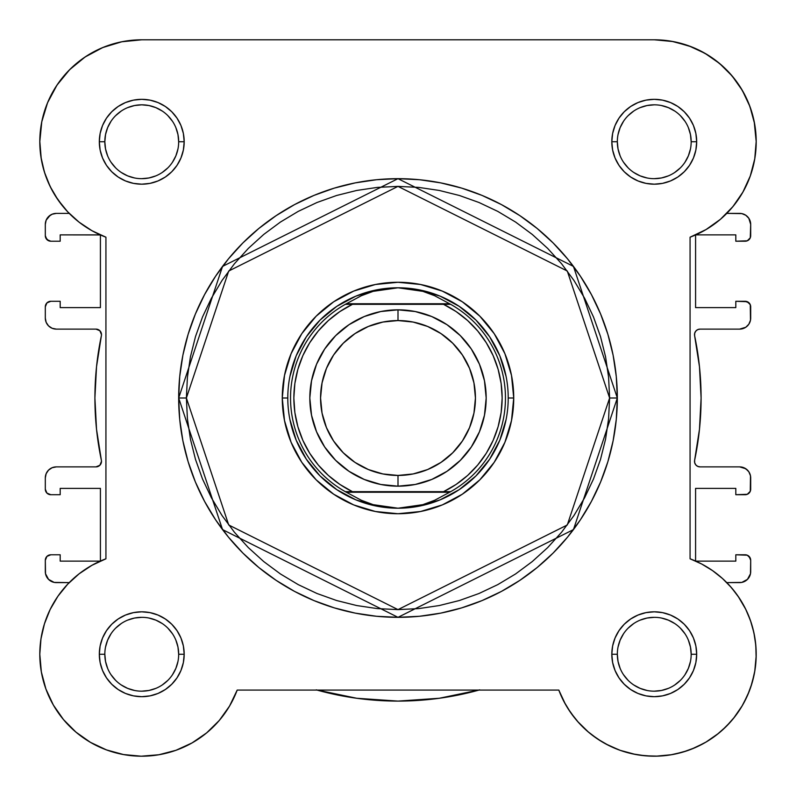 <?xml version="1.0" encoding="UTF-8"?>
<svg xmlns="http://www.w3.org/2000/svg" width="796" height="796" viewBox="0 0 796 796"><rect width="100%" height="100%" fill="white"/><g stroke="black" fill="none" stroke-linecap="round" stroke-linejoin="round"><path stroke-width="1.19" d="M654.571 39.8L673.098 41.561M674.142 41.76L691.306 46.775L679.167 42.894M698.072 49.7L708.281 55.292L698.072 49.7M714.708 59.66L723.425 66.864L714.708 59.66M728.987 72.406L736.23 81.152L728.987 72.406M740.578 87.51L746.27 97.858M749.135 104.445L753.195 117.171M754.24 121.858L756.2 141.748M754.887 158.046L753.991 162.881M750.887 174.244L748.708 180.115M744.27 189.617L740.947 195.398L744.27 189.617M735.156 203.776L730.917 208.96L735.166 203.776M729.663 585.647L736.22 593.637M738.051 596.194L745.852 609.497M746.847 611.597L751.086 622.353M752.499 627.019L754.608 636.303M755.394 641.486L756.15 650.949M756.19 655.705L754.757 671.366M754.31 673.814L750.847 686.858L754.31 673.814M749.285 691.157L743.643 703.266L749.285 691.157M742.34 705.574L733.405 718.509L742.34 705.574M730.758 721.634L722.052 730.39L730.758 721.634M718.788 733.176L705.853 742.18L718.788 733.176M704.241 743.106L691.545 749.135M687.266 750.708L674.729 754.12L687.266 750.708M671.715 754.698L656.073 756.18M652.143 756.18L639.775 755.165L652.143 756.18M635.447 754.449L620.203 750.349L635.447 754.449M619.198 749.981L605.706 743.902M601.776 741.663L591.299 734.439M588.642 732.28L577.438 721.285M575.06 718.46L567.777 708.251M565.498 704.41L558.802 690.072L237.198 690.072L229.556 706.052L219.278 720.46L206.652 732.877L192.065 742.917L175.966 750.29L158.832 754.757L175.966 750.29M230.502 704.41L228.223 708.251M220.94 718.46L218.562 721.285M207.358 732.28L204.701 734.439M194.224 741.663L190.294 743.902M176.802 749.981L175.797 750.349M160.553 754.449L156.225 755.165M143.837 756.18L139.927 756.18M124.285 754.698L121.271 754.12M108.734 750.708L104.455 749.135M91.759 743.096L90.147 742.18M77.212 733.176L73.948 730.39M65.242 721.634L62.595 718.509L65.242 721.634M53.66 705.574L52.357 703.266M46.715 691.157L45.153 686.858M41.691 673.814L41.243 671.366M39.81 655.705L39.85 650.949L39.81 655.705M40.606 641.486L41.392 636.303L40.606 641.486M43.501 627.019L44.914 622.353L43.501 627.019M49.163 611.567L50.327 609.139M57.481 596.871L59.78 593.637M66.337 585.647L69.212 582.612L54.178 582.403L48.536 579.379L45.521 573.737L45.312 560.294L45.312 571.588A11.025 11.025 0 0 0 56.337 582.612L69.212 582.612M100.415 234.949L100.415 307.624L60.188 307.624L60.188 301.286L50.825 301.286L60.188 301.286L60.188 307.624L100.415 307.624L100.415 234.949L60.188 234.88L60.188 241.218L60.188 234.88L100.276 234.88M69.212 213.388L56.337 213.388L69.212 213.388L65.083 208.96M63.123 206.652L55.053 195.398L60.834 203.766M51.73 189.617L47.292 180.115L51.73 189.617M45.113 174.244L42.009 162.881M41.243 158.832L39.8 141.181M41.601 122.644L42.805 117.171M46.864 104.445L49.73 97.858L46.864 104.445M55.422 87.51L59.77 81.152L55.422 87.51M67.013 72.406L72.575 66.864M81.301 59.65L87.719 55.292L81.301 59.65M97.928 49.7L104.694 46.775M116.833 42.894L122.902 41.561M694.669 333.335L694.629 335.763A5.512 5.512 0 0 1 700.022 329.116L697.654 329.653L695.744 331.156L694.669 333.335L694.629 335.763A303.097 303.097 0 0 1 694.629 460.247L694.669 462.675L695.744 464.844L697.654 466.347L700.022 466.884A5.512 5.512 0 0 1 694.629 460.247L694.669 462.675M98.087 329.534L95.978 329.116A5.512 5.512 0 0 1 101.371 335.763A5.512 5.512 0 0 0 101.48 334.628L99.868 330.728L95.978 329.116L56.337 329.116L52.118 328.28L48.536 325.892L46.148 322.31L45.312 318.092L45.312 306.798L45.312 318.092A11.025 11.025 0 0 0 56.337 329.116L54.178 328.907M101.371 460.247L96.525 429.293L101.371 460.247A5.512 5.512 0 0 1 95.978 466.884L56.337 466.884L95.978 466.884L99.868 465.272L101.48 461.372A5.512 5.512 0 0 0 101.371 460.247A303.097 303.097 0 0 1 101.371 335.763L96.525 366.717L101.371 335.763M478.993 690.072A303.097 303.097 0 0 1 317.007 690.072M60.188 554.782L50.825 554.782L60.188 554.782L60.188 561.12L100.276 561.12L60.188 561.12L60.188 554.782M100.415 488.376L100.415 561.051L100.415 488.376L60.188 488.376L60.188 494.714L60.188 488.376L100.415 488.376M50.825 494.714L60.188 494.714L50.825 494.714L46.924 493.102L45.312 489.202L45.312 477.908L45.312 489.202A5.512 5.512 0 0 0 50.825 494.714L46.924 493.102M60.188 241.218L50.825 241.218L46.924 239.606L45.312 235.706L45.312 224.412L45.312 235.706A5.512 5.512 0 0 0 50.825 241.218L60.188 241.218M750.688 235.706L750.688 224.412A11.025 11.025 0 0 0 739.663 213.388L726.788 213.388L741.822 213.607L745.792 215.248L748.827 218.293L750.688 224.412L750.27 237.815L747.285 240.8L735.812 241.218L745.175 241.218A5.512 5.512 0 0 0 750.688 235.706L750.27 237.815M735.812 241.218L735.812 234.88L695.724 234.88L735.812 234.88L735.812 241.218M695.585 307.624L695.585 234.949L695.585 307.624L735.812 307.624L735.812 301.286L735.812 307.624L695.585 307.624M745.175 301.286L735.812 301.286L747.285 301.704L750.27 304.689L750.479 320.241L748.827 324.221L745.792 327.255L739.663 329.116L700.022 329.116L739.663 329.116A11.025 11.025 0 0 0 750.688 318.092L750.688 306.798A5.512 5.512 0 0 0 745.175 301.286L749.076 302.898M697.654 466.347L700.022 466.884L739.663 466.884L745.792 468.745L748.827 471.779L750.479 475.759L750.27 491.311L747.285 494.296L735.812 494.714L745.175 494.714A5.512 5.512 0 0 0 750.688 489.202L750.688 477.908A11.025 11.025 0 0 0 739.663 466.884L741.822 467.093M735.812 494.714L735.812 488.376L695.585 488.376L735.812 488.376L735.812 494.714M695.585 488.376L695.585 561.061L695.585 488.376M695.724 561.12L735.812 561.12L735.812 554.782L735.812 561.12L695.724 561.12M735.812 554.782L747.285 555.2L749.076 556.394L750.688 560.294L750.479 573.737L747.464 579.379L741.822 582.403L726.788 582.612L739.663 582.612A11.025 11.025 0 0 0 750.688 571.588L750.688 560.294A5.512 5.512 0 0 0 745.175 554.782L735.812 554.782M356.737 698.271L316.241 689.853L356.737 698.271L398 701.097L439.263 698.271L479.759 689.853M45.312 560.294L46.924 556.394L50.825 554.782A5.512 5.512 0 0 0 45.312 560.294L45.73 558.185M96.525 429.293L94.903 398L96.525 366.717L94.903 398L96.525 429.293M46.924 302.898L50.825 301.286A5.512 5.512 0 0 0 45.312 306.798L46.924 302.898L48.715 301.704M48.536 216.621L52.118 214.233L56.337 213.388A11.025 11.025 0 0 0 45.312 224.412L46.148 220.194L50.208 215.248M694.629 335.763L699.475 366.717L701.097 398L699.475 429.293L694.629 460.247L699.475 429.293L701.097 398L699.475 366.717L694.629 335.763M50.208 580.752L48.536 579.379M46.148 575.807L45.521 573.737M45.312 477.908L46.148 473.69L48.536 470.118L52.118 467.72L56.337 466.884A11.025 11.025 0 0 0 45.312 477.908M101.062 463.481L101.48 461.372M95.978 329.116L56.337 329.116M52.118 328.28L48.536 325.892M48.715 240.8L45.73 237.815M745.792 215.248L747.464 216.621M749.852 220.194L750.479 222.263M700.022 466.884L739.663 466.884M743.882 467.72L747.464 470.118M749.076 493.102L747.285 494.296M747.285 555.2L750.27 558.185M747.464 579.379L745.792 580.752M162.275 111.062L155.877 107.639L148.951 105.54L141.748 104.823L134.544 105.54L127.619 107.639M111.052 121.231L107.639 127.619L105.54 134.544L104.823 141.748L105.54 148.951L107.639 155.877M178.672 141.748L184.184 141.748A42.437 42.437 0 0 1 141.748 184.184A42.437 42.437 0 0 1 99.321 141.748L100.127 150.026L102.545 157.986L106.465 165.329L111.748 171.757L118.176 177.03L125.509 180.951L133.469 183.369L141.748 184.184L150.026 183.369L157.986 180.951L165.319 177.03L171.757 171.757L177.03 165.329L180.951 157.986L183.369 150.026L184.184 141.748L183.369 133.469L180.951 125.509L177.03 118.176L171.757 111.748L165.319 106.465L157.986 102.545L150.026 100.137L141.748 99.321L133.469 100.137L125.509 102.545L118.176 106.465L111.748 111.748L106.465 118.176L102.545 125.509L100.127 133.469L99.321 141.748L104.823 141.748A36.924 36.924 0 0 0 141.748 178.672A36.924 36.924 0 0 0 178.672 141.748A36.924 36.924 0 0 0 141.748 104.823A36.924 36.924 0 0 0 104.823 141.748L99.321 141.748A42.437 42.437 0 0 1 141.748 99.321A42.437 42.437 0 0 1 184.184 141.748L178.672 141.748A36.924 36.924 0 0 1 141.748 178.672A36.924 36.924 0 0 1 104.823 141.748A36.924 36.924 0 0 1 141.748 104.823A36.924 36.924 0 0 1 178.672 141.748L177.966 134.544L175.856 127.619M691.177 141.748L696.679 141.748A42.437 42.437 0 0 1 654.252 184.184A42.437 42.437 0 0 1 611.816 141.748L612.631 150.026L615.049 157.986L618.97 165.329L624.243 171.757L630.681 177.03L638.014 180.951L645.974 183.369L654.252 184.184L662.531 183.369L670.491 180.951L677.824 177.03L684.252 171.757L689.535 165.329L693.455 157.986L695.873 150.026L696.679 141.748L695.873 133.469L693.455 125.509L689.535 118.176L684.252 111.748L677.824 106.465L670.491 102.545L662.531 100.137L654.252 99.321L645.974 100.137L638.014 102.545L630.681 106.465L624.243 111.748L618.97 118.176L615.049 125.509L612.631 133.469L611.816 141.748L617.328 141.748A36.924 36.924 0 0 0 654.252 178.672A36.924 36.924 0 0 0 691.177 141.748A36.924 36.924 0 0 0 654.252 104.823A36.924 36.924 0 0 0 617.328 141.748L611.816 141.748A42.437 42.437 0 0 1 654.252 99.321A42.437 42.437 0 0 1 696.679 141.748L691.177 141.748A36.924 36.924 0 0 1 654.252 178.672A36.924 36.924 0 0 1 617.328 141.748A36.924 36.924 0 0 1 654.252 104.823A36.924 36.924 0 0 1 691.177 141.748L690.46 134.544L688.361 127.619M178.672 654.252L184.184 654.252A42.437 42.437 0 0 1 141.748 696.689A42.437 42.437 0 0 1 99.321 654.252L100.127 662.531L102.545 670.491L106.465 677.824L111.748 684.252L118.176 689.535L125.509 693.455L133.469 695.873L141.748 696.689L150.026 695.873L157.986 693.455L165.319 689.535L171.757 684.252L177.03 677.824L180.951 670.491L183.369 662.531L184.184 654.252L183.369 645.974L180.951 638.014L177.03 630.681L171.757 624.243L165.319 618.97L157.986 615.049L150.026 612.631L141.748 611.816L133.469 612.631L125.509 615.049L118.176 618.97L111.748 624.243L106.465 630.681L102.545 638.014L100.127 645.974L99.321 654.252L104.823 654.252A36.924 36.924 0 0 0 141.748 691.177A36.924 36.924 0 0 0 178.672 654.252A36.924 36.924 0 0 0 141.748 617.328A36.924 36.924 0 0 0 104.823 654.252L99.321 654.252A42.437 42.437 0 0 1 141.748 611.816A42.437 42.437 0 0 1 184.184 654.252L178.672 654.252A36.924 36.924 0 0 1 141.748 691.177A36.924 36.924 0 0 1 104.823 654.252A36.924 36.924 0 0 1 141.748 617.328A36.924 36.924 0 0 1 178.672 654.252L177.966 647.048L175.856 640.123M691.177 654.252L696.679 654.252A42.437 42.437 0 0 1 654.252 696.689A42.437 42.437 0 0 1 611.816 654.252L612.631 662.531L615.049 670.491L618.97 677.824L624.243 684.252L630.681 689.535L638.014 693.455L645.974 695.873L654.252 696.689L662.531 695.873L670.491 693.455L677.824 689.535L684.252 684.252L689.535 677.824L693.455 670.491L695.873 662.531L696.679 654.252L695.873 645.974L693.455 638.014L689.535 630.681L684.252 624.243L677.824 618.97L670.491 615.049L662.531 612.631L654.252 611.816L645.974 612.631L638.014 615.049L630.681 618.97L624.243 624.243L618.97 630.681L615.049 638.014L612.631 645.974L611.816 654.252L617.328 654.252A36.924 36.924 0 0 0 654.252 691.177A36.924 36.924 0 0 0 691.177 654.252A36.924 36.924 0 0 0 654.252 617.328A36.924 36.924 0 0 0 617.328 654.252L611.816 654.252A42.437 42.437 0 0 1 654.252 611.816A42.437 42.437 0 0 1 696.679 654.252L691.177 654.252A36.924 36.924 0 0 1 654.252 691.177A36.924 36.924 0 0 1 617.328 654.252A36.924 36.924 0 0 1 654.252 617.328A36.924 36.924 0 0 1 691.177 654.252L690.46 647.048L688.361 640.123M513.728 398L508.216 398L513.728 398L511.5 375.423L504.913 353.713L494.226 333.703L479.829 316.171L462.297 301.774L442.287 291.087L420.577 284.5L398 282.272L375.423 284.5L353.713 291.087L333.703 301.774L316.171 316.171L301.774 333.703L291.087 353.713L284.5 375.423L282.272 398A115.728 115.728 0 0 1 398 282.272A115.728 115.728 0 0 1 513.728 398A115.728 115.728 0 0 1 398 513.728A115.728 115.728 0 0 1 282.272 398L284.5 420.577L291.087 442.287L301.774 462.297L316.171 479.829L333.703 494.226L353.713 504.923L375.423 511.5L398 513.728L420.577 511.5L442.287 504.923L462.297 494.226L479.829 479.829L494.226 462.297L504.913 442.287L511.5 420.577L513.728 398M287.784 398L282.272 398L287.784 398M609.617 398L567.289 524.972L398 609.617L228.711 524.972L186.383 398L178.672 398L222.542 529.599L398 617.328L573.458 529.599L617.328 398L609.617 398L608.592 418.746L605.547 439.283L600.502 459.431L593.508 478.983L584.622 497.759L573.946 515.569L561.578 532.245L547.638 547.638L532.245 561.578L515.569 573.956L497.759 584.632L478.983 593.508L459.431 600.502L439.283 605.547L418.746 608.592L398 609.617L377.254 608.592L356.717 605.547L336.569 600.502L317.017 593.508L298.241 584.632L280.431 573.956L263.755 561.578L248.362 547.638L234.422 532.245L222.054 515.569L211.378 497.759L202.492 478.983L195.498 459.431L190.453 439.283L187.408 418.746L186.383 398L187.408 377.254L190.453 356.717L195.498 336.569L202.492 317.017L211.378 298.251L222.054 280.431L234.422 263.755L248.362 248.372L263.755 234.422L280.431 222.054L298.241 211.378L317.017 202.492L336.569 195.498L356.717 190.453L377.254 187.408L398 186.383L418.746 187.408L439.283 190.453L459.431 195.498L478.983 202.492L497.759 211.378L515.569 222.054L532.245 234.422L547.638 248.372L561.578 263.755L573.946 280.431L584.622 298.251L593.508 317.017L600.502 336.569L605.547 356.717L608.592 377.254L609.617 398L617.328 398A219.328 219.328 0 0 1 398 617.328A219.328 219.328 0 0 1 178.672 398L179.727 419.502L182.881 440.785L188.115 461.67L195.368 481.938L204.572 501.39L215.636 519.858L228.452 537.141L242.909 553.091L258.859 567.548L276.152 580.364L294.61 591.428L314.062 600.632L334.33 607.885L355.215 613.119L376.498 616.273L398 617.328L419.502 616.273L440.785 613.119L461.67 607.885L481.938 600.632L501.39 591.428L519.848 580.364L537.141 567.548L553.091 553.091L567.548 537.141L580.364 519.858L591.428 501.39L600.632 481.938L607.885 461.67L613.119 440.785L616.273 419.502L617.328 398L616.273 376.498L613.119 355.215L607.885 334.33L600.632 314.072L591.428 294.61L580.364 276.152L567.548 258.859L553.091 242.909L537.141 228.462L519.848 215.636L501.39 204.572L481.938 195.368L461.67 188.115L440.785 182.891L419.502 179.727L398 178.672L376.498 179.727L355.215 182.891L334.33 188.115L314.062 195.368L294.61 204.572L276.152 215.636L258.859 228.462L242.909 242.909L228.452 258.859L215.636 276.152L204.572 294.61L195.368 314.072L188.115 334.33L182.881 355.215L179.727 376.498L178.672 398A219.328 219.328 0 0 1 398 178.672A219.328 219.328 0 0 1 617.328 398L573.458 266.401L398 178.672L222.542 266.401L178.672 398L186.383 398L228.711 271.028L398 186.383L567.289 271.028L609.617 398M57.949 199.806L67.67 211.786L57.949 199.806L50.148 186.503L44.447 172.165L40.964 157.13L39.8 141.748A101.948 101.948 0 0 1 141.748 39.8L654.252 39.8L671.894 41.342L688.998 45.909L671.894 41.342M570.613 712.539L578.523 722.499L570.613 712.539L564.006 701.674L558.802 690.072L237.198 690.072A101.948 101.948 0 0 1 39.8 654.252L41.342 671.894L39.8 654.252L40.964 638.87L39.8 654.252A101.948 101.948 0 0 1 105.928 558.802L91.938 565.299L105.928 558.802L105.928 237.198L91.938 230.701L79.083 222.164L91.938 230.701M121.858 41.76L102.734 47.561L85.112 56.984L102.734 47.561L121.858 41.76L141.748 39.8L654.252 39.8A101.948 101.948 0 0 1 690.072 237.198L690.072 558.802L701.674 564.006L690.072 558.802A101.948 101.948 0 0 1 726.34 726.34A101.948 101.948 0 0 1 558.802 690.072M67.67 211.786L79.083 222.164L67.67 211.786M57.949 596.194L50.148 609.497L57.949 596.194L67.67 584.214L79.083 573.836L91.938 565.299M45.909 688.998L53.362 705.057L63.491 719.584L53.362 705.057L45.909 688.998L41.342 671.894M632.681 753.892L645.258 755.802L632.681 753.892L620.442 750.429L608.731 745.474L597.726 739.096L587.607 731.405L578.523 722.499M726.34 726.34L734.758 716.808L726.34 726.34L716.808 734.758L706.291 741.912L694.978 747.713L683.018 752.061L670.62 754.877L657.964 756.13L645.258 755.802M752.061 683.028L754.877 670.62L756.13 657.964L755.802 645.258L756.13 657.964L754.877 670.62L752.061 683.028L747.713 694.978L741.912 706.291L734.758 716.808M712.539 570.613L701.674 564.006L712.539 570.613L722.499 578.523L731.405 587.607L739.096 597.726L745.474 608.731L750.429 620.442L753.892 632.681L755.802 645.258M719.584 63.491L705.057 53.362L719.584 63.491L732.141 75.978L742.35 90.446L749.902 106.465L754.558 123.549L756.2 141.181L754.757 158.832L750.29 175.966L742.917 192.065L732.877 206.652L720.46 219.278L706.042 229.556L690.072 237.198L690.072 558.802M158.832 754.757L141.181 756.2L123.549 754.558L106.465 749.902L90.446 742.35L75.978 732.141L63.491 719.584M40.964 638.87L44.447 623.835L50.148 609.497M105.928 558.802L105.928 237.198A101.948 101.948 0 0 1 39.8 141.748L41.76 121.858L47.561 102.734L56.984 85.112L69.66 69.66L85.112 56.984M688.998 45.909L705.057 53.362M289.903 376.498L296.172 355.822L306.361 336.768L320.062 320.072L336.768 306.361L355.822 296.172L376.498 289.903M419.502 289.903L440.178 296.172L459.232 306.361L475.938 320.072L489.639 336.768L499.828 355.822L506.097 376.498M506.097 419.502L499.828 440.178L489.639 459.232L475.938 475.938L459.232 489.639L440.178 499.828L419.502 506.097M376.498 506.097L355.822 499.828L336.768 489.639L320.062 475.938L306.361 459.232L296.172 440.178L289.903 419.502M104.823 654.252L105.54 661.456L107.639 668.381M111.042 674.749L115.639 680.361M121.231 684.948L127.619 688.361L134.544 690.46M141.738 691.177L148.951 690.46L155.877 688.361M162.255 684.958L167.856 680.361M172.443 674.779L175.856 668.381L177.966 661.456M172.453 633.745L167.856 628.143M162.275 623.557L155.877 620.144L148.951 618.034M141.758 617.328L134.544 618.034L127.619 620.144M121.251 623.547L115.639 628.143M111.052 633.725L107.639 640.123L105.54 647.048M104.823 141.748L105.54 148.951M111.042 162.255L115.639 167.856M121.231 172.443L127.619 175.866L134.544 177.966M141.738 178.672L148.951 177.966L155.877 175.866M162.255 172.453L167.856 167.856M172.443 162.275L175.856 155.877L177.966 148.951M172.453 121.251L167.856 115.639M121.251 111.042L115.639 115.639M617.328 141.748L618.034 148.951L620.144 155.877M623.547 162.255L628.143 167.856M633.725 172.443L640.123 175.866L647.048 177.966M654.242 178.672L661.456 177.966L668.381 175.866M674.749 172.453L680.361 167.856M684.948 162.275L688.361 155.877L690.46 148.951M684.958 121.251L680.361 115.639M674.769 111.062L668.381 107.639L661.456 105.54M654.262 104.823L647.048 105.54L640.123 107.639M633.745 111.042L628.143 115.639M623.557 121.231L620.144 127.619L618.034 134.544M617.328 654.252L618.034 661.456L620.144 668.381M623.547 674.749L628.143 680.361M633.725 684.948L640.123 688.361L647.048 690.46M654.242 691.177L661.456 690.46L668.381 688.361M674.749 684.958L680.361 680.361M684.948 674.779L688.361 668.381L690.46 661.456M684.958 633.745L680.361 628.143M674.769 623.557L668.381 620.144L661.456 618.034M654.262 617.328L647.048 618.034L640.123 620.144M633.745 623.547L628.143 628.143M623.557 633.725L620.144 640.123L618.034 647.048M398 486.177A88.177 88.177 0 0 1 309.823 398A88.177 88.177 0 0 1 398 309.833A88.177 88.177 0 0 0 309.823 398A88.177 88.177 0 0 0 398 486.177L398 475.441A77.441 77.441 0 0 1 320.559 398A77.441 77.441 0 0 1 398 320.559L398 309.833L380.796 311.525L364.26 316.539L349.016 324.688L335.653 335.653L324.688 349.016L316.539 364.26L311.525 380.796L309.823 398L311.525 415.204L316.539 431.74L324.688 446.984L335.653 460.347L349.016 471.312L364.26 479.461L380.796 484.475L398 486.177L415.204 484.475L431.74 479.461L446.984 471.312L460.347 460.347L471.312 446.984L479.461 431.74L484.475 415.204L486.177 398L484.475 380.796L479.461 364.26L471.312 349.016L460.347 335.653L446.984 324.688L431.74 316.539L415.204 311.525L398 309.833L398 320.559L413.104 322.052L427.631 326.46L441.024 333.614L452.755 343.245L462.386 354.976L469.54 368.369L473.948 382.896L475.441 398L473.948 413.104L469.54 427.631L462.386 441.024L452.755 452.755L441.024 462.386L427.631 469.54L413.104 473.948L398 475.441L382.896 473.948L368.369 469.54L354.976 462.386L343.245 452.755L333.614 441.024L326.46 427.631L322.052 413.104L320.559 398L322.052 382.896L326.46 368.369L333.614 354.976L343.245 343.245L354.976 333.614L368.369 326.46L382.896 322.052L398 320.559A77.441 77.441 0 0 1 475.441 398A77.441 77.441 0 0 1 398 475.441L398 486.177A88.177 88.177 0 0 0 486.177 398A88.177 88.177 0 0 0 398 309.833A88.177 88.177 0 0 1 486.177 398A88.177 88.177 0 0 1 398 486.177M447.511 491.679L345.355 491.679A107.46 107.46 0 0 1 345.355 304.321L361.374 295.714L373.185 291.336L385.473 288.679L398 287.784A110.216 110.216 0 0 0 287.784 398A110.216 110.216 0 0 0 398 508.216L410.527 507.321L422.815 504.664L434.626 500.286L449.65 492.236L346.35 492.236L361.374 500.286L373.185 504.664L385.473 507.321L398 508.216A110.216 110.216 0 0 1 287.784 398A110.216 110.216 0 0 1 398 287.784L410.527 288.679L422.815 291.336L434.626 295.714L450.645 304.321L443.511 304.321L456.128 311.574L467.6 320.519L477.719 330.977L486.286 342.738L493.122 355.583L498.107 369.254L501.142 383.483L502.157 398L501.142 412.517L498.107 426.746L493.122 440.417L486.286 453.262L477.719 465.023L467.6 475.481L456.128 484.426L443.511 491.679L352.489 491.679L339.872 484.426L328.4 475.481L318.281 465.023L309.714 453.262L302.878 440.417L297.893 426.746L294.858 412.517L293.843 398L294.858 383.483L297.893 369.254L302.878 355.583L309.714 342.738L318.281 330.977L328.4 320.519L339.872 311.574L352.489 304.321L443.511 304.321L348.489 304.321M345.355 304.321A107.46 107.46 0 0 0 345.355 491.679L346.35 492.236L345.355 491.679L352.489 491.679A104.157 104.157 0 0 1 352.489 304.321L345.355 304.321L346.35 303.764L449.65 303.764L346.35 303.764L361.374 295.714L373.185 291.336L398 287.784L422.815 291.336L434.626 295.714L450.645 304.321A107.46 107.46 0 0 1 450.645 491.679L449.65 492.236L450.645 491.679A107.46 107.46 0 0 0 450.645 304.321L443.511 304.321A104.157 104.157 0 0 1 443.511 491.679L450.645 491.679M346.35 492.236L449.65 492.236L434.626 500.286L422.815 504.664L398 508.216L373.185 504.664L361.374 500.286L346.35 492.236M398 508.216A110.216 110.216 0 0 0 508.216 398A110.216 110.216 0 0 0 398 287.784A110.216 110.216 0 0 1 508.216 398A110.216 110.216 0 0 1 398 508.216"/></g></svg>

